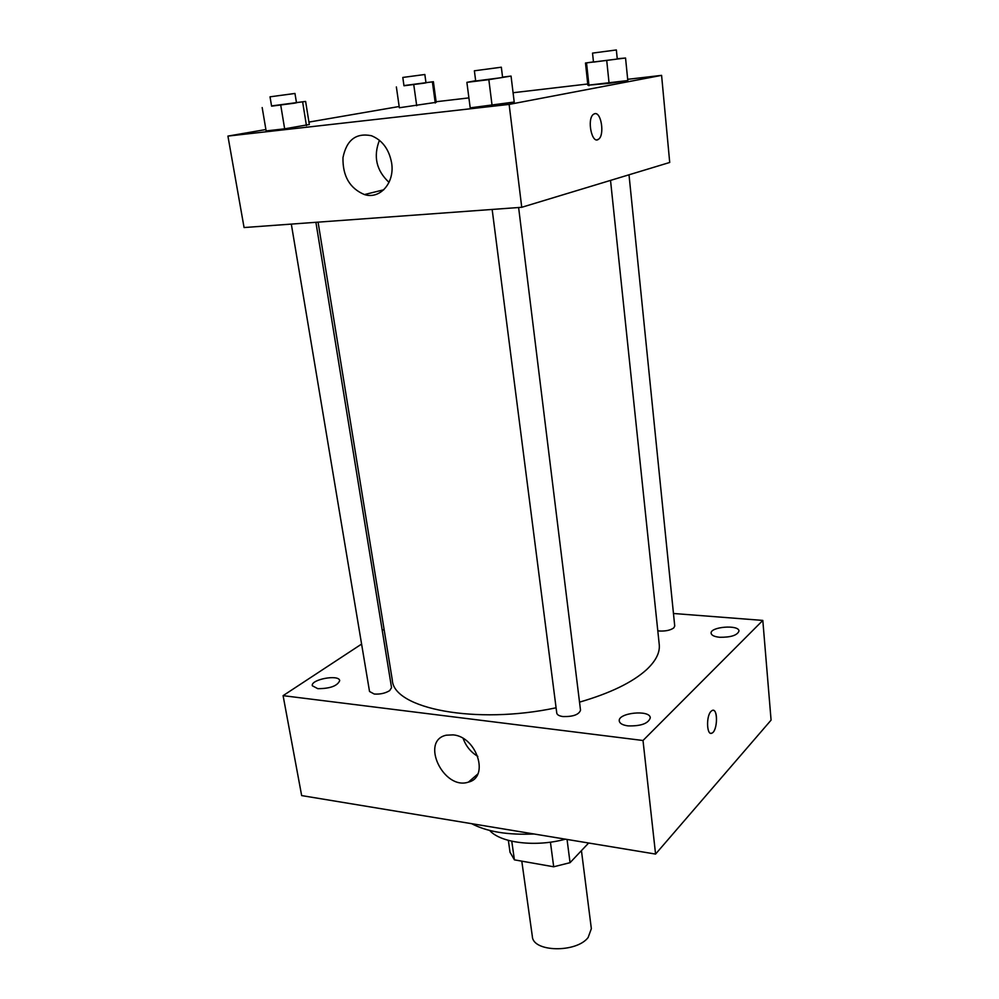 <?xml version="1.0" encoding="UTF-8"?>
<svg xmlns="http://www.w3.org/2000/svg" width="999" height="999" viewBox="0 0 999 999"><rect width="100%" height="100%" fill="white"/><g stroke="black" fill="none" stroke-linecap="round" stroke-linejoin="round"><path stroke-width="1.5" d="M521.79 861.15L532.355 936.525C532.892 952.159 576.298 953.096 588.136 937.524L591.346 928.658L581.443 850.624M550.424 842.169L553.696 866.782L514.41 859.852L510.027 852.234M588.636 843.019L570.054 862.674L553.696 866.782M567.045 839.447L570.054 862.674M511.763 841.22L514.41 859.852M565.422 839.172C535.801 847.327 500.474 842.981 489.697 830.456M533.99 833.978C507.742 835.164 486.963 831.73 471.628 823.676M673.463 613.486L762.811 620.416L771.078 720.129L655.569 854.07L301.661 795.591L283.092 695.654L361.601 644.068M317.794 688.673C330.082 688.636 337.387 685.976 339.697 680.669C339.21 674.1 310.564 679.407 312.312 685.751L317.794 688.673M628.021 725.886C640.946 726.223 648.363 723.538 650.299 717.831C650.062 709.415 617.619 712.786 619.268 721.041C619.767 723.526 622.689 725.137 628.021 725.886M719.692 637.275C730.906 637.399 737.337 635.314 738.985 631.031C739.01 624.387 709.864 626.785 711.126 633.291C711.563 635.389 714.422 636.725 719.692 637.275M762.811 620.416L643.006 740.496L655.569 854.07M643.006 740.496L283.092 695.654M453.196 734.877C476.81 736.763 489.71 777.309 468.444 782.105C443.556 790.684 419.817 740.584 446.341 735.189L453.196 734.877M477.834 756.393C470.854 752.172 465.959 746.203 463.174 738.498M711.063 711.313L712.075 710.526C717.994 707.067 717.869 730.731 711.975 733.104C706.73 736.288 705.868 716.183 711.063 711.313M713.174 710.314C718.293 710.301 717.195 731.106 711.962 733.104L710.876 733.303M382.255 630.494L384.078 629.295M291.321 224.101L369.53 691.495L374.25 694.03C380.182 694.417 385.314 693.281 389.66 690.621L391.546 687.687L315.909 222.302M657.804 630.781L659.602 631.018C665.809 631.268 670.541 630.219 673.801 627.884L674.737 626.061L629.008 174.8M492.157 209.453L556.768 713.111C557.142 714.884 559.24 716.033 563.049 716.57C573.126 716.77 578.945 714.647 580.519 710.202L518.618 207.53M579.532 702.135C610.102 693.269 632.442 682.442 646.565 669.667C655.856 660.938 660.089 652.572 659.24 644.542L610.526 180.394M318.082 222.153L392.32 680.157C393.494 708.641 475.711 724.949 556.093 707.791M627.684 79.321L661.588 75.362L669.717 162.462L521.74 207.293L244.068 227.547L227.922 136.089L265.896 129.533M436.113 101.736L468.906 97.89M513.074 92.732L587.737 83.991M309.328 124.513L284.653 128.821L266.134 130.919L284.653 128.821L309.328 124.513L305.619 101.436L271.553 105.919M617.257 58.741L625.549 58.017L627.809 80.557L609.09 83.354L587.874 85.215L585.489 63.012L593.468 61.888M308.941 122.09L399.175 106.506M661.588 75.362L509.128 104.408L227.922 136.089M436.188 102.323L399.35 107.755L436.188 102.323L433.391 81.718L403.958 85.589M514.11 101.236L514.21 102.035L492.07 105.382L470.204 107.855L514.21 102.035L511.051 76.074L488.836 79.658L466.883 82.355L475.649 80.707M509.128 104.408L521.74 207.293M391.608 162.862C394.98 182.717 380.057 199.675 364.448 194.568C349.75 188.386 342.582 176.049 342.982 157.592C346.591 139.947 356.081 132.655 371.441 135.727C382.305 140.172 389.023 149.213 391.608 162.862M594.692 113.699C601.248 111.626 604.807 135.165 598.613 139.173C592.02 145.03 586.55 119.043 593.456 114.311L594.692 113.699M594.979 113.661C601.448 112.35 604.657 135.277 598.601 139.173L597.09 139.81M389.023 182.367C376.348 170.529 373.139 156.493 379.433 140.272M502.559 77.123L511.051 76.074M474.375 70.792L475.686 80.981L500.761 77.76L502.597 77.41L501.336 67.208L474.375 70.792L501.336 67.208M511.101 76.486L514.21 102.035M488.836 79.658L492.07 105.382M466.883 82.355L470.204 107.855M296.453 102.572L305.619 101.436M270.03 96.816L271.591 106.156L293.906 103.259L296.491 102.797L294.967 93.456L270.03 96.816L294.967 93.456M302.672 102.185L306.443 125.587M280.756 105.27L284.653 128.821M262.175 107.567L266.134 130.919M625.549 58.017L585.489 63.012M592.532 53.109L593.481 62.1L616.058 59.203L617.27 58.966L616.358 49.95L592.532 53.109L616.358 49.95M627.809 80.557L587.874 85.215M606.743 60.677L609.09 83.354M586.563 63.187L588.985 85.702M425.961 82.655L433.391 81.718M402.797 77.447L403.983 85.777L424.213 83.154L425.986 82.842L424.85 74.5L402.797 77.447L424.85 74.5M432.417 82.13L435.264 102.997M413.773 84.753L416.708 105.732M396.366 86.925L399.35 107.755M508.341 840.371L510.064 852.522M468.444 782.105L477.784 774.013M383.766 189.785L364.448 194.568"/></g></svg>
